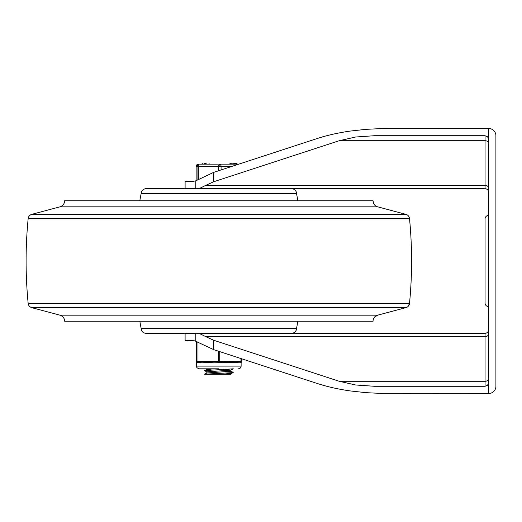 <?xml version="1.0" encoding="UTF-8"?>
<svg xmlns="http://www.w3.org/2000/svg" width="522" height="522" viewBox="0 0 522 522"><rect width="100%" height="100%" fill="white"/><g stroke="black" fill="none" stroke-linecap="round" stroke-linejoin="round"><path stroke-width="0.78" d="M193.727 181.388L185.108 181.493L192.579 181.493L195.796 180.827L213.674 172.358L317.311 138.493C327.209 135.27 338.197 132.797 350.269 131.068L366.007 129.339L382.228 128.542L488.67 128.49A7.23 7.23 0 0 1 495.9 135.72L495.9 144.052M495.9 377.948L495.9 386.28A7.23 7.23 0 0 1 488.67 393.51L382.228 393.457L366.007 392.661L350.269 390.932C338.197 389.203 327.209 386.73 317.311 383.507L213.674 349.642L194.902 340.879L185.108 340.507L192.514 340.507M193.727 340.612L195.796 341.173L195.796 333.277M387.676 128.49L488.67 128.49L488.67 139.335L487.613 136.777L485.055 135.72L485.055 188.723L275.453 188.723M485.055 135.72L374.418 135.72L355.717 137.005L339.235 140.718L485.055 140.718A3.615 2.78 180 0 1 487.613 141.534A3.615 2.78 180 0 1 488.67 143.498M488.67 188.168A3.615 2.78 180 0 0 487.613 186.204A3.615 2.78 180 0 0 485.055 185.388L205.688 185.388L200.742 187.861L197.381 188.703M488.67 192.337A3.615 3.615 0 0 0 487.613 189.78A3.615 3.615 0 0 1 488.67 192.337M488.67 378.502A3.615 2.78 0 0 1 487.613 380.466A3.615 2.78 0 0 1 485.055 381.282L485.055 386.28L487.613 385.223L488.67 382.665L488.67 393.51M196.833 333.277L200.742 334.139L205.688 336.612L485.055 336.612L485.055 381.282L339.235 381.282L355.717 384.995L374.418 386.28L485.055 386.28M488.67 333.832A3.615 2.78 0 0 1 487.613 335.796A3.615 2.78 0 0 1 485.055 336.612L485.055 333.277A3.615 3.615 0 0 0 487.613 332.22A3.615 3.615 0 0 1 485.055 333.277L218.835 333.277M486.119 305.566A3.615 3.615 0 0 0 488.67 306.623A3.615 3.615 0 0 1 485.055 303.008A3.615 3.615 0 0 0 486.119 305.566M488.67 215.377A3.615 3.615 0 0 0 486.119 216.434A3.615 3.615 0 0 1 488.67 215.377A3.615 3.615 0 0 0 485.055 218.992L485.055 303.008M485.055 261L485.055 290.963M486.119 216.434A3.615 3.615 0 0 0 485.055 218.992A3.615 3.615 0 0 1 486.119 216.434A3.615 3.615 0 0 0 485.055 218.992M495.9 386.28L495.9 135.72M487.613 332.22A3.615 3.615 0 0 0 488.67 329.663A3.615 3.615 0 0 1 487.613 332.22M339.235 381.282L213.674 340.246L205.688 336.612M488.67 139.335L488.67 382.665M485.055 188.723A3.615 3.615 0 0 1 487.613 189.78A3.615 3.615 0 0 0 485.055 188.723L218.835 188.723M205.688 185.388L213.674 181.754L339.235 140.718M201.975 362.79L207.913 362.379L213.831 362.79L230.195 362.379L240.355 362.79A1.207 1.207 90 0 0 241.562 361.583L241.562 358.751L317.311 383.507M64.65 200.768A6.271 6.271 90 0 1 59.991 206.829C62.908 205.857 64.46 203.841 64.65 200.768L373.028 200.768L373.628 203.436M31.725 307.634C29.669 306.975 28.488 305.579 28.168 303.445L409.509 303.445A4.815 4.815 90 0 1 405.953 307.634L31.725 307.634L59.991 315.171L31.725 307.634A4.815 4.815 90 0 1 28.168 303.445C25.408 275.146 25.408 246.854 28.168 218.555C28.488 216.421 29.669 215.025 31.725 214.366A4.815 4.815 90 0 0 28.168 218.555L409.509 218.555A4.815 4.815 90 0 0 405.953 214.366L377.687 206.829L59.991 206.829L31.725 214.366L405.953 214.366L377.687 206.829A6.271 6.271 90 0 1 373.028 200.768M64.65 321.232C64.46 318.159 62.908 316.143 59.991 315.171A6.271 6.271 90 0 1 64.65 321.232L373.028 321.232A6.271 6.271 90 0 1 377.687 315.171L405.953 307.634L377.687 315.171L374.613 317.063M297.873 200.768L296.535 193.545L141.142 193.545A4.815 4.815 90 0 1 145.958 188.723L291.72 188.723A4.815 4.815 90 0 1 296.535 193.545C296.248 190.615 294.643 189.01 291.72 188.723M139.805 321.232L141.142 328.455L296.535 328.455A4.815 4.815 90 0 1 291.72 333.277L145.958 333.277A4.815 4.815 90 0 1 141.142 328.455C141.429 331.385 143.035 332.99 145.958 333.277M212.284 370.013L206.803 369.439M233.282 368.813L204.428 370.6L207.227 369.282L213.25 368.813M225.393 373.08L230.874 373.654L225.282 374.235L230.887 374.235L230.887 373.68M230.828 371.194L233.249 372.408L232.31 372.662L204.428 374.209L225.282 374.235L206.803 374.235M204.428 374.209L206.849 372.995L230.868 371.246M225.393 369.472L230.874 370.039M233.249 368.884L230.672 370.15L206.803 371.847M236.955 163.667L236.955 164.149L238.802 164.149L199.45 164.149A2.408 2.408 90 0 0 197.042 166.557L197.042 180.325M219.782 164.149A2.408 1.116 90 0 0 218.992 164.854A2.408 1.116 90 0 0 218.777 165.481A2.408 1.116 90 0 0 218.659 166.557L221.067 166.557A2.408 1.292 -90 0 0 220.689 164.854A2.408 1.292 -90 0 0 219.782 164.149L229.902 164.149L229.902 163.667M197.296 165.481A2.408 1.507 24.9 0 1 198.66 164.854A2.408 1.116 -90 0 1 199.45 164.149L198.51 164.149A2.408 2.408 0 0 0 196.807 164.854L196.807 164.854A2.408 2.408 -90 0 1 198.51 164.149M204.037 163.667L206.223 163.667L206.223 164.149L204.037 164.149M202.242 164.149L202.105 163.667L202.242 164.149M236.316 164.149L236.316 163.667L236.89 163.667L236.89 164.149L230.535 163.667M230.567 163.667L230.535 164.149M206.033 163.667L206.033 164.149M206.223 163.667L206.223 164.149M236.316 163.667L233.556 163.667M206.803 373.028L204.48 374.189M204.428 370.6L206.849 371.905M196.115 361.583L196.115 341.708L196.115 361.583A1.207 1.207 0 0 0 196.553 362.516A1.207 1.207 -90 0 1 196.115 361.583L196.389 361.583A1.207 1.207 90 0 0 197.597 362.79A1.207 0.594 -90 0 1 197.179 362.438A1.207 0.594 -90 0 1 197.068 362.124A1.207 0.594 -90 0 1 197.003 361.583L197.003 341.708L196.389 341.708L196.389 361.583L219.729 361.583L219.729 351.619M202.882 362.79L196.592 362.438M218.522 351.221L218.522 361.583A1.207 0.594 90 0 0 218.692 362.438A1.207 0.594 90 0 0 219.109 362.79A1.207 0.613 -90 0 0 219.547 362.438A1.207 0.613 -90 0 0 219.664 362.124A1.207 0.613 -90 0 0 219.729 361.583L241.562 361.583A1.207 1.207 0 0 1 240.355 362.79A1.207 0.613 90 0 0 240.792 362.438A1.207 0.613 90 0 0 240.968 361.583L240.968 358.562M196.429 341.421A1.207 1.207 90 0 0 196.389 341.708L196.115 341.708A1.207 1.207 -90 0 1 196.181 341.323A1.207 1.207 0 0 0 196.115 341.708M213.674 340.246L213.674 349.642M213.674 172.358L213.674 181.754M195.796 180.827L195.796 188.723M59.991 315.171L377.687 315.171M198.334 179.738L198.334 166.557L196.102 166.557A2.408 2.408 -90 0 1 196.807 164.854A2.408 2.408 0 0 0 196.102 166.557L196.102 180.71L196.102 166.557M218.659 170.733L218.659 166.557L198.334 166.557A2.408 1.116 -90 0 1 198.66 164.854M218.777 165.481A2.408 1.442 -28.2 0 1 220.689 164.854M221.067 169.944L221.067 166.557L231.429 166.557M204.18 163.667L204.18 164.149M204.833 163.667L204.833 164.149M241.125 362.516L241.125 366.105L196.553 366.105C196.272 367.273 197.179 368.18 199.26 368.813L218.62 368.813M185.108 333.277L185.108 340.507M185.108 181.493L185.108 188.723M376.068 206.144L376.962 206.588M405.953 214.366C408.008 215.025 409.189 216.421 409.509 218.555C412.269 246.854 412.269 275.146 409.509 303.445L408.113 306.388M373.21 319.738L373.06 320.612M407.963 306.531L407.147 307.138M406.507 307.445L405.953 307.634M59.991 206.829L31.725 214.366M145.958 188.723C143.035 189.01 141.429 190.615 141.142 193.545L139.805 200.768M291.72 333.277C294.643 332.99 296.248 331.385 296.535 328.455L297.873 321.232M199.26 368.813L206.79 368.813L206.79 369.413M230.887 370.065L230.887 371.246M202.379 163.667L202.379 164.149M209.12 163.667L209.12 164.149M230.137 163.667L230.137 164.149M206.79 371.847L206.79 373.028M230.828 373.713L233.249 372.499M241.125 366.105C240.962 367.749 240.061 368.649 238.41 368.813M196.553 362.385L196.553 366.105M241.562 358.751L241.562 361.583"/></g></svg>
